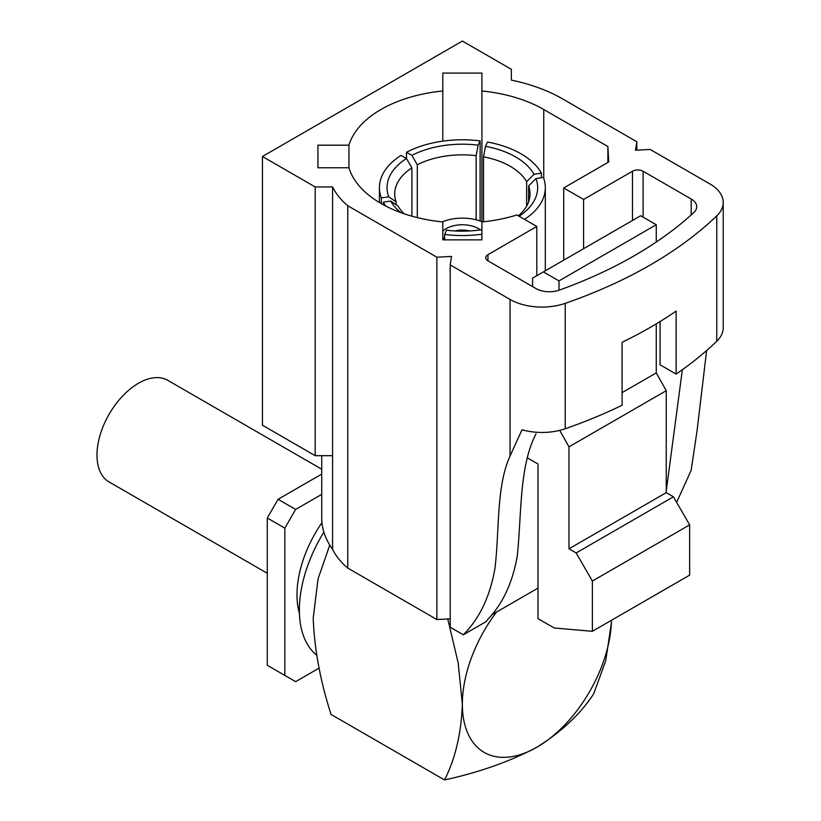 <?xml version="1.0" encoding="UTF-8"?>
<svg xmlns="http://www.w3.org/2000/svg" width="821" height="821" viewBox="0 0 821 821"><rect width="100%" height="100%" fill="white"/><g stroke="black" fill="none" stroke-linecap="round" stroke-linejoin="round"><path stroke-width="1.23" d="M267.277 573.274L109.121 481.968A58.671 33.877 -60 0 1 100.131 434.956A58.671 33.877 -60 0 1 138.462 383.253A58.671 33.877 -60 0 1 167.802 380.349L321.74 469.222M469.735 230.937A19.109 11.032 0 0 0 454.988 230.937M444.602 237.043A19.109 11.032 0 0 0 443.381 239.855M299.419 613.297A88.288 50.974 -60 0 1 321.965 522.669M316.649 655.127A105.293 60.795 -60 0 1 323.864 532.121M442.806 231.091A22.926 13.239 180 0 1 478.571 228.638A22.926 13.239 180 0 1 480.47 229.87M411.896 216.19L411.896 167.895A67.661 39.069 0 0 0 394.696 193.91A67.661 39.069 0 0 0 396.122 201.874L396.122 204.778M476.149 219.812L476.149 155.672A67.661 39.069 0 0 0 417.294 164.775L417.294 217.616M526.62 206.143L526.62 181.687A67.661 39.069 0 0 0 510.2 166.294A67.661 39.069 0 0 0 483.538 156.811L483.538 221.783M385.778 206.071A82.952 47.885 180 0 1 383.315 202.182L390.704 201.042L398.093 206.143A67.661 39.069 0 0 0 404.096 213.778M521.017 153.814A82.952 47.885 180 0 1 541.408 173.159L534.019 174.309A75.306 43.472 180 0 0 485.519 146.302L487.5 142.033A82.952 47.885 180 0 1 521.017 153.814M541.408 177.726L541.408 173.159M519.108 216.251A75.306 43.472 180 0 0 535.99 178.568L543.389 177.418A82.952 47.885 180 0 1 545.308 187.67A82.952 47.885 180 0 1 524.516 219.381M481.917 234.211A82.952 47.885 180 0 1 444.602 234.447L446.583 230.188A75.306 43.472 180 0 0 481.917 229.654M444.602 239.855L444.602 234.447M317.932 167.761L348.946 167.761A115.094 66.45 0 0 0 380.985 203.454A115.094 66.45 0 0 0 442.806 221.947L442.806 239.855L481.917 239.855L481.917 221.947A115.094 66.45 0 0 0 516.902 214.979L536.801 226.473L487.941 254.684A7.522 4.341 0 0 0 485.734 257.753A7.522 4.341 0 0 0 487.941 260.821L536.031 288.582A18.852 10.889 0 0 0 559.337 290.121A421.419 243.303 0 0 0 693.858 212.465A18.852 10.889 0 0 0 696.711 206.697A18.852 10.889 0 0 0 691.19 199L643.1 171.24A7.522 4.341 0 0 0 632.468 171.24L583.608 199.452L563.709 187.958L608.741 161.963L607.879 146.518L543.738 109.491A115.094 66.45 0 0 0 481.917 90.987L481.917 73.09L442.806 73.09L442.806 90.987A115.094 66.45 0 0 0 348.946 145.184L317.932 145.184L317.932 167.761L317.932 145.184M450.206 264.896L450.206 627.223L463.311 634.787C479.372 618.777 489.901 596.775 494.899 568.779C499.62 530.623 496.069 486.555 510.057 456.045L522.002 429.763A45.134 26.056 0 0 0 565.238 428.726A444.038 256.368 0 0 0 622.092 405.266L622.092 342.295A444.038 256.368 0 0 0 676.135 311.097L676.135 374.068A444.038 256.368 0 0 0 716.764 341.249A45.134 26.056 0 0 0 723.229 327.805L723.229 202.438A45.134 26.056 0 0 0 710.011 184.007L650.16 149.453L635.495 150.222L636.829 141.756L562.334 98.756A137.62 79.452 0 0 0 511.37 80.119L511.37 69.333L462.397 41.05L262.443 156.493L315.192 186.952L332.577 186.952A111.225 64.212 0 0 0 347.755 205.743L436.875 257.199L451.54 256.429L450.206 264.896L510.057 299.449A45.134 26.056 0 0 0 565.238 303.349A444.038 256.368 0 0 0 716.764 215.872A45.134 26.056 0 0 0 723.229 202.438M660.084 321.534L660.084 364.801L676.135 374.068M315.192 186.952L315.192 455.676L262.443 425.216L262.443 156.493M321.74 455.676L321.74 518.082A140.063 80.869 0 0 0 332.577 549.28A111.225 64.212 0 0 0 347.755 568.081L436.875 619.527L436.875 257.199M436.875 619.527L450.206 618.829M315.192 455.676L332.577 455.676L332.577 186.952M636.829 150.151L636.829 141.756M706.624 350.516L697.05 430.799L691.118 470.402L676.637 502.36M536.031 433.816C519.159 466.123 521.725 513.402 517.292 555.848C512.663 582.51 502.873 603.64 487.941 619.239L486.196 621.579L463.311 634.787M666.242 491.071L682.374 369.686M563.709 260.175L563.709 187.958M607.879 162.455L607.879 146.518M481.917 221.66L481.917 90.987M442.806 141.13L442.806 90.987M348.946 167.761L348.946 145.184M536.801 275.712L536.801 226.473M583.608 248.691L583.608 199.452M576.157 552.954L673.425 496.797L689.64 524.876L689.64 575.141L592.372 631.298L592.372 581.042L576.157 552.954L568.974 548.808L568.974 446.84L666.242 390.683L656.266 372.898L656.266 323.854M622.092 392.623L656.266 372.898M568.974 446.84L559.717 430.358M656.266 242.031L656.266 224.738L640.678 215.738L532.593 278.145L532.593 286.601M558.988 290.244L558.988 280.905L656.266 224.738M558.988 280.905L543.399 271.905M491.553 614.929L537.991 588.113M568.974 548.808L666.242 492.651L666.242 390.683M673.425 496.797L666.242 492.651M527.585 457.964L537.991 463.978L537.991 618.634L554.206 627.993L592.372 631.298M347.755 568.081L347.755 205.743M332.577 549.28L332.577 455.676M689.64 524.876L592.372 581.042M383.315 204.768L383.315 202.182M406.477 152.285A82.952 47.885 180 0 1 480.111 140.894L478.13 145.163A75.306 43.472 180 0 0 411.885 155.405L406.477 152.285L406.477 158.525A75.306 43.472 180 0 0 388.723 196.783L381.334 197.923L381.334 203.659M381.334 197.923A82.952 47.885 180 0 1 379.415 187.67A82.952 47.885 180 0 1 401.069 155.405L406.477 158.525L411.896 167.895M480.111 220.993L480.111 140.894M518.369 215.831A67.661 39.069 0 0 0 530.027 193.91A67.661 39.069 0 0 0 528.601 185.946L528.601 201.874M400.586 212.536A75.306 43.472 180 0 1 390.704 201.042M388.723 196.783L396.122 201.874M485.519 146.302L483.538 156.811M526.62 181.687L534.019 174.309M535.99 178.568L528.601 185.946M411.885 155.405L417.294 164.775M476.149 155.672L478.13 145.163M482.481 221.896A34.39 19.858 0 0 0 442.242 221.896M447.753 618.962L458.149 662.721L462.356 704.131C461.258 733.451 455.316 758.727 444.53 779.95C479.269 772.387 510.077 761.467 536.934 747.192C561.78 731.573 580.693 713.788 593.675 693.837L605.713 660.843L611.45 622.492M329.775 545.082L318.055 578.836L313.212 618.018C314.31 648.611 320.252 680.753 331.048 714.434L444.53 779.95M496.5 612.076A105.468 60.887 120 0 0 462.356 704.131A105.468 60.887 120 0 0 536.934 747.192A105.468 60.887 120 0 0 611.491 620.266M267.277 518.01L278.083 499.291L295.642 509.431L284.836 528.149L267.277 518.01L267.277 665.277L295.642 681.656L319.123 668.099M321.74 474.086L278.083 499.291M321.74 494.365L295.642 509.431M284.836 528.149L284.836 675.416M716.764 341.249L716.764 215.872M565.238 428.726L565.238 303.349M510.057 456.045L510.057 299.449M691.19 214.897L691.19 199M543.738 178.414L543.738 109.491M632.468 220.48L632.468 171.24M487.941 260.821L487.941 254.684M643.1 217.144L643.1 171.24M545.308 187.67L545.308 270.797M379.415 187.67L379.415 202.53"/></g></svg>

